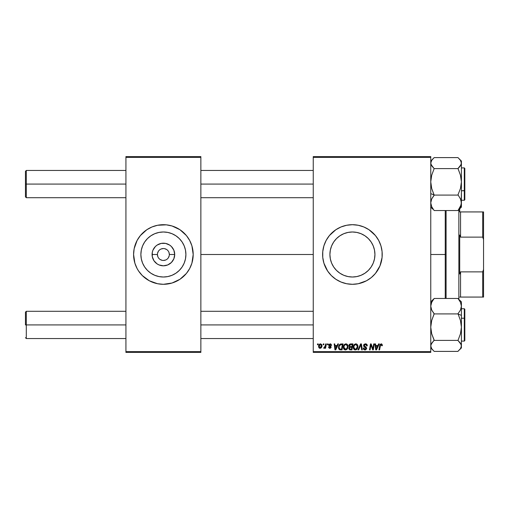 <?xml version="1.0" encoding="UTF-8"?>
<svg xmlns="http://www.w3.org/2000/svg" width="509" height="509" viewBox="0 0 509 509"><rect width="100%" height="100%" fill="white"/><g stroke="black" fill="none" stroke-linecap="round" stroke-linejoin="round"><path stroke-width="0.76" d="M157.427 254.5L152.083 254.5A11.306 11.306 0 0 1 163.389 243.194A11.306 11.306 0 0 1 174.702 254.5L173.836 258.827L171.387 262.498L167.716 264.947L163.389 265.806L159.062 264.947L157.109 263.904L153.992 260.78L152.299 256.708L152.299 252.292L152.942 250.173L155.398 246.502L157.109 245.096L161.188 243.41L165.597 243.41L169.675 245.096L171.387 246.502L173.836 250.173L174.702 254.5L169.351 254.5A5.962 5.962 0 0 0 163.389 248.538A5.962 5.962 0 0 0 157.427 254.5A5.962 5.962 0 0 0 163.389 260.462A5.962 5.962 0 0 0 169.351 254.5L174.702 254.5A11.306 11.306 0 0 1 163.389 265.806A11.306 11.306 0 0 1 152.083 254.5L157.427 254.5A5.962 5.962 0 0 1 163.389 248.538A5.962 5.962 0 0 1 169.351 254.5A5.962 5.962 0 0 1 163.389 260.462A5.962 5.962 0 0 1 157.427 254.5L157.885 256.778M185.906 254.5A22.511 22.511 0 0 1 163.389 277.011A22.511 22.511 0 0 1 140.878 254.5L141.311 250.11L142.59 245.885L144.671 241.991L147.47 238.581L150.88 235.782L154.774 233.701L158.999 232.422L163.389 231.989L167.785 232.422L172.004 233.701L175.898 235.782L179.308 238.581L182.107 241.991L184.188 245.885L185.473 250.11L185.906 254.5L185.473 258.89L184.188 263.115L182.107 267.009L179.308 270.419L175.898 273.218L172.004 275.299L167.785 276.578L163.389 277.011L158.999 276.578L154.774 275.299L150.88 273.218L147.47 270.419L144.671 267.009L142.59 263.115L141.311 258.89L140.878 254.5A22.511 22.511 0 0 1 163.389 231.989A22.511 22.511 0 0 1 185.906 254.5M191.912 263.134A29.802 29.802 0 0 0 193.191 254.5A29.802 29.802 0 0 1 163.389 284.302A29.802 29.802 0 0 1 133.587 254.5A29.802 29.802 0 0 0 134.866 263.134M188.19 271.03A29.802 29.802 0 0 0 189.66 268.574L191.912 263.153L193.191 254.5L191.912 245.847L189.672 240.452L186.428 235.591L179.951 229.718L172.042 225.983L166.309 224.844L157.574 225.271L151.987 226.969L146.834 229.718L140.357 235.591L137.106 240.452L134.16 248.685L133.587 254.5L134.872 263.153A29.802 29.802 0 0 0 137.093 268.523M134.872 263.153L137.106 268.548A29.802 29.802 0 0 0 138.594 271.03L142.316 275.573L149.341 280.783L157.574 283.729L163.389 284.302L172.042 283.017L179.951 279.282L186.428 273.409L189.672 268.548M138.626 271.081A29.802 29.802 0 0 0 188.152 271.081M189.685 268.523A29.802 29.802 0 0 0 191.906 263.166M374.936 254.5A22.511 22.511 0 0 1 352.419 277.011A22.511 22.511 0 0 1 329.908 254.5L330.341 250.11L331.62 245.885L333.7 241.991L336.5 238.581L339.91 235.782L343.804 233.701L348.029 232.422L352.419 231.989L356.815 232.422L361.034 233.701L364.928 235.782L368.338 238.581L371.137 241.991L373.218 245.885L374.503 250.11L374.936 254.5L374.503 258.89L373.218 263.115L371.137 267.009L368.338 270.419L364.928 273.218L361.034 275.299L356.815 276.578L352.419 277.011L348.029 276.578L343.804 275.299L339.91 273.218L336.5 270.419L333.7 267.009L331.62 263.115L330.341 258.89L329.908 254.5A22.511 22.511 0 0 1 352.419 231.989A22.511 22.511 0 0 1 374.936 254.5M378.721 268.517A29.802 29.802 0 0 0 382.221 254.5A29.802 29.802 0 0 1 352.419 284.302A29.802 29.802 0 0 1 322.617 254.5A29.802 29.802 0 0 0 322.763 257.408M324.895 265.927A29.802 29.802 0 0 0 327.637 271.055L331.346 275.573L335.864 279.282L341.017 282.031L346.61 283.729L352.419 284.302L358.234 283.729L366.467 280.783L371.328 277.539L375.457 273.409L379.956 265.902L382.081 257.42L382.081 251.58L380.942 245.847L378.702 240.452L375.457 235.591L368.98 229.718L363.827 226.969L358.234 225.271L352.419 224.698L346.61 225.271L341.017 226.969L335.864 229.718L329.387 235.591L326.135 240.452L323.902 245.847L322.763 251.58L322.763 257.42A29.802 29.802 0 0 0 324.876 265.883M327.643 271.062A29.802 29.802 0 0 0 368.955 279.295M369 279.263A29.802 29.802 0 0 0 371.303 277.558M371.354 277.52A29.802 29.802 0 0 0 375.445 273.422M375.47 273.39A29.802 29.802 0 0 0 377.175 271.093M377.226 271.023A29.802 29.802 0 0 0 378.69 268.58M200.858 254.5L313.251 254.5L200.858 254.5M313.251 352.419L430.76 352.419L430.76 351.573L313.251 351.573L313.251 157.427L430.76 157.427L430.76 351.573L430.76 156.581L313.251 156.581L430.76 156.581L430.76 157.427L313.251 157.427L313.251 156.581L313.251 351.573L430.76 351.573L430.76 352.419L313.251 352.419L313.251 351.573L313.251 352.419M327.497 343.906L327.351 344.758L327.987 344.758L328.114 343.906L327.497 343.906L328.114 343.906L327.497 343.906L327.351 344.758L327.987 344.758L328.114 343.906L327.987 344.758L327.351 344.758L327.497 343.906M323.317 343.906L323.17 344.758L323.807 344.758L323.934 343.906L323.317 343.906L323.934 343.906L323.317 343.906L323.17 344.758L323.807 344.758L323.934 343.906L323.807 344.758L323.17 344.758L323.317 343.906M345.961 343.829L344.37 344.542L343.403 346.693L343.607 348.671L345.191 349.931L347.023 349.238L347.965 347.106L347.577 344.765L345.961 343.829C344.218 344.243 343.352 345.395 343.365 347.291C343.32 348.799 344.008 349.683 345.42 349.944L347.195 349.047L348.01 346.406C348.016 344.937 347.335 344.078 345.961 343.829M337.817 343.906L337.085 345.535L334.973 345.535L334.769 343.906L334.152 343.906L334.967 349.868L335.724 349.868L338.491 343.906L337.817 343.906L338.491 343.906L337.817 343.906L337.085 345.535L334.973 345.535L334.769 343.906L334.152 343.906L334.967 349.868L335.724 349.868L338.491 343.906L335.724 349.868L334.967 349.868L334.152 343.906L334.769 343.906M348.869 345.948L350.574 343.906L349.594 344.23L348.983 345.077L348.9 346.133L349.607 346.966L348.977 347.564L348.824 348.837L349.702 349.798L351.954 349.868L352.96 343.906L350.574 343.906L352.96 343.906L350.574 343.906L348.862 345.757L349.607 346.966L348.786 348.417L349.607 349.766L351.954 349.868L352.96 343.906L351.954 349.868L350.427 349.868M358.667 349.868L357.999 349.868L360.601 343.906L357.999 349.868L358.667 349.868L360.9 344.758L361.676 349.868L362.306 349.868L361.39 343.906L360.601 343.906L361.39 343.906L360.601 343.906L357.999 349.868L358.667 349.868L360.9 344.758L361.676 349.868L362.306 349.868L361.39 343.906L362.306 349.868L361.676 349.868M382.374 345.013L381.661 343.906L380.108 344.351L378.963 349.868L379.593 349.868L380.605 344.746L381.387 344.574L381.699 345.764L382.348 345.554L381.158 343.829L379.701 345.496L378.963 349.868L379.593 349.868L380.306 345.649L381.12 344.523L381.699 345.764L382.323 345.687L381.699 345.764L381.725 344.975M373.065 347.545L373.701 343.906L372.874 348.958L371.156 343.906L370.501 343.906L369.489 349.868L370.119 349.868L370.953 344.809L372.658 349.868L373.307 349.868L374.325 343.906L373.701 343.906L374.325 343.906L373.701 343.906L372.874 348.958L371.156 343.906L370.501 343.906L369.489 349.868L370.119 349.868L370.953 344.809L372.658 349.868L373.307 349.868L374.325 343.906L373.307 349.868L372.658 349.868M322.763 257.42L323.902 263.153L327.643 271.055M378.613 343.906L377.882 345.535L375.763 345.535L375.566 343.906L374.942 343.906L375.757 349.868L376.514 349.868L379.288 343.906L378.613 343.906L379.288 343.906L378.613 343.906L377.882 345.535L375.763 345.535L375.566 343.906L374.942 343.906L375.757 349.868L376.514 349.868L379.288 343.906L376.514 349.868L375.757 349.868L374.942 343.906L375.566 343.906M365.437 343.829L364.12 344.3L363.585 345.853L364.05 346.814L365.92 347.971L366.003 348.678L364.794 349.231L363.878 348.022L363.261 348.086L363.744 349.467L365.634 349.855L366.639 348.684L366.251 347.31L364.349 346.044L364.406 344.917L365.716 344.548L366.505 345.038L366.665 345.916L367.275 345.649L366.855 344.37L365.437 343.829L363.566 345.579L366.047 348.398L365.017 349.25L363.878 348.022L363.261 348.086L364.998 349.944L366.665 348.36L365.965 347.062L364.189 345.522L365.398 344.523L366.505 345.038L366.665 345.916L367.282 345.846C367.301 344.568 366.69 343.893 365.437 343.829M355.867 343.829L354.277 344.542L353.31 346.693L353.742 349.085L355.097 349.931L356.93 349.238L357.878 347.106L357.483 344.765L355.867 343.829C354.124 344.243 353.259 345.395 353.271 347.291C353.233 348.799 353.914 349.683 355.333 349.944L357.102 349.047L357.916 346.406C357.922 344.937 357.242 344.078 355.867 343.829M331.677 345.299L330.78 343.912L328.999 344.332L328.909 345.7L330.513 347.093L329.781 347.774L329.043 346.928L328.426 347.004L329.298 348.245L330.557 348.137L331.136 347.087L330.818 346.292L329.482 345.414L329.418 344.752L330.392 344.396L331.054 345.452L331.677 345.299L330.195 343.829L328.731 345.083L329.049 345.872L330.456 346.833L329.864 347.774L329.043 346.928L328.426 347.004L329.832 348.321L331.136 347.087L329.355 345.038L330.169 344.37L331.022 345.057M341.291 343.906L339.49 344.606L338.51 346.915L339.172 349.435L342.048 349.868L343.053 343.906L340.33 344.046L338.485 347.424L339.802 349.791L342.048 349.868L343.053 343.906L342.048 349.868L340.559 349.868M320.524 343.829L319.27 344.44L318.615 346.05L318.761 347.462L319.716 348.283L321.147 347.895L321.898 346.489L321.809 344.625L320.524 343.829C319.2 344.16 318.558 345.051 318.596 346.508L320.04 348.321C321.402 347.991 322.057 347.068 322 345.554L320.524 343.829M325.703 343.906L324.952 347.081L323.947 347.482L323.705 348.162L324.468 348.207L325.13 347.342L324.971 348.239L325.601 348.239L326.333 343.906L325.703 343.906L326.333 343.906L325.703 343.906L325.391 345.636L323.705 348.162L324.125 348.321L325.13 347.342L324.971 348.239L325.601 348.239L326.333 343.906L325.601 348.239L324.971 348.239M317.591 343.906L317.444 344.758L318.08 344.758L318.208 343.906L317.591 343.906L318.208 343.906L317.591 343.906L317.444 344.758L318.08 344.758L318.208 343.906L318.08 344.758L317.444 344.758L317.591 343.906M125.927 352.419L200.858 352.419L200.858 351.573L125.927 351.573L125.927 157.427L200.858 157.427L200.858 351.573L200.858 156.581L125.927 156.581L200.858 156.581L200.858 157.427L125.927 157.427L125.927 156.581L125.927 351.573L200.858 351.573L200.858 352.419L125.927 352.419L125.927 351.573L125.927 352.419M137.106 268.548L138.613 271.055M322.763 251.592A29.802 29.802 0 0 0 322.617 254.487A29.802 29.802 0 0 1 352.419 224.698A29.802 29.802 0 0 1 382.221 254.5A29.802 29.802 0 0 0 378.721 240.483M378.69 240.42A29.802 29.802 0 0 0 377.226 237.977M377.175 237.907A29.802 29.802 0 0 0 375.47 235.61M375.445 235.578A29.802 29.802 0 0 0 371.354 231.48M371.303 231.442A29.802 29.802 0 0 0 369 229.737M368.955 229.705A29.802 29.802 0 0 0 327.643 237.938M327.637 237.945A29.802 29.802 0 0 0 324.895 243.073M324.876 243.117A29.802 29.802 0 0 0 322.763 251.567M343.772 225.983L341.017 226.969M331.346 275.573L331.906 276.113M361.072 283.017L363.827 282.031M333.357 266.474L333.7 267.002M339.91 273.218L343.804 275.299M364.399 273.562L364.921 273.225M371.137 267.009L373.218 263.115M371.487 242.526L371.144 241.998M364.928 235.782L361.034 233.701M340.445 235.438L339.917 235.775M333.7 241.991L331.62 245.885M134.866 245.866A29.802 29.802 0 0 0 133.587 254.5A29.802 29.802 0 0 1 163.389 224.698A29.802 29.802 0 0 1 193.191 254.5A29.802 29.802 0 0 0 191.912 245.866M191.906 245.834A29.802 29.802 0 0 0 189.685 240.477M189.66 240.426A29.802 29.802 0 0 0 188.19 237.97M188.152 237.919A29.802 29.802 0 0 0 138.626 237.919M138.594 237.97A29.802 29.802 0 0 0 137.118 240.426M137.093 240.477A29.802 29.802 0 0 0 134.879 245.834M184.462 233.427L183.787 232.772M154.742 225.983L151.987 226.969M135.858 243.098L135.718 243.429M142.316 275.573L142.991 276.228M172.042 283.017L174.797 282.031M190.926 265.902L191.06 265.571M182.457 242.526L182.114 241.998M175.898 235.782L172.004 233.701M151.415 235.438L150.887 235.775M144.671 241.991L142.59 245.885M144.327 266.474L144.671 267.002M150.88 273.218L154.774 275.299M175.37 273.562L175.891 273.225M182.107 267.009L184.188 263.115M169.351 254.5L168.899 252.222M168.345 251.191L167.607 250.288M166.704 249.544L164.553 248.653M163.389 248.538L161.111 248.996M160.081 249.544L159.177 250.288M158.433 251.191L157.542 253.336M158.433 257.808L159.177 258.712M160.081 259.456L162.231 260.347M163.389 260.462L165.673 260.004M166.704 259.456L167.607 258.712M168.345 257.808L169.236 255.664M371.347 346.215L370.953 344.809M370.724 346.374L370.119 349.868L369.489 349.868L370.501 343.906L371.156 343.906L372.391 347.335M372.874 348.958L372.906 348.601M376.068 347.73L375.852 346.228L377.544 346.228L376.221 349.212L375.852 346.228L377.544 346.228L376.336 348.9M381.725 345.636L381.025 344.529M381.699 345.764L381.75 345.376M380.306 345.649L379.593 349.868L378.963 349.868L379.727 345.35M365.818 343.855L366.257 343.957M367.084 344.733L367.199 345.064M367.282 345.846L366.665 345.916M365.71 344.548L366.671 345.726L366.416 344.911M364.959 344.58L364.565 344.765M364.196 345.376L364.578 346.247M364.189 345.522L365.907 347.017M365.634 349.855L365.157 349.938M364.648 349.918L363.954 349.651M363.948 349.645L363.534 349.199M363.388 348.913L363.286 348.557M363.254 348.22L363.878 348.022M364.584 349.18L364.902 349.244M365.92 348.843L365.557 347.692M365.812 347.87L366.047 348.398L364.743 347.246M363.642 345.051L363.865 344.587M363.878 344.568L364.209 344.218M360.894 344.758L360.576 345.547M360.9 344.758L360.448 345.846M357.642 345.064L357.802 345.49M357.802 345.503L357.891 345.942M357.91 346.177L357.903 346.763M357.738 347.8L357.382 348.633M355.212 349.938L354.881 349.893M353.742 349.085L353.297 347.755M353.284 346.979L353.424 346.107M353.761 345.267L354.277 344.542M353.971 344.924L354.27 344.548M356.319 349.708L356.745 349.416M357.267 346.96L355.95 349.117M356.351 348.856L355.187 349.238L353.889 347.354L353.933 347.882M354.449 348.881L353.889 347.354C353.857 345.872 354.499 344.924 355.823 344.523L355.377 344.606M354.461 345.356L354.143 345.974L354.951 344.835L355.823 344.523L357.299 346.374L357.267 346.973M357.121 347.641L356.79 348.347M355.536 349.238L356.319 348.875M354.003 346.419L354.143 345.974M357.223 345.726L357.299 346.374M350.383 349.168L351.445 349.168L351.757 347.31L350.752 347.31L351.757 347.31L351.445 349.168L350.383 349.168L349.403 348.391L349.855 347.482L349.467 348.748L349.747 347.558L350.485 347.323M350.567 346.616L351.878 346.616L352.215 344.606L351.057 344.606L352.215 344.606L351.878 346.616L350.567 346.616L349.479 345.776L349.53 346.139M349.543 346.171L350.446 344.631M349.498 345.547L349.823 344.93M331.054 345.452L329.877 344.402M330.526 344.434L329.355 345.038L329.546 345.477M329.514 344.618L329.482 345.414L330.074 345.821M331.13 347.208L331.041 347.577M329.558 348.302L329.234 348.226M328.426 347.004L329.062 347.093M329.66 347.762L330.08 347.749M329.781 347.774L330.456 346.833L328.973 345.789M329.864 347.774L330.456 346.833L329.476 346.184M330.456 346.833L329.94 346.444L330.456 346.833M329.145 345.961L328.763 344.822M329.049 345.872L328.731 345.083M330.863 344.695L330.405 344.396M335.272 347.73L335.056 346.228L336.748 346.228L335.431 349.212L335.056 346.228L336.748 346.228L335.406 348.843M339.465 349.645L338.676 348.652M338.625 348.506L338.498 347.793M338.727 345.923L338.924 345.458M339.853 349.072L340.636 349.168L339.649 348.958L340.636 349.168L339.853 349.072L339.109 347.462C339.07 345.713 339.872 344.758 341.514 344.606L342.309 344.606L341.539 349.168L339.948 349.098M339.649 348.958L339.179 348.162M339.516 345.687L341.049 344.625M340.979 344.631L340.356 344.797M340.006 345.032L339.573 345.586M339.147 346.852L339.382 345.98M339.274 346.266L339.172 346.699M347.978 345.942L347.666 344.924M347.997 346.756L348.01 346.406M346.839 349.416L345.694 349.925M343.836 349.085L343.607 348.665M343.46 348.22L343.371 347.526M343.365 347.291L343.397 346.699M343.855 345.267L344.835 344.167M344.065 344.924L344.364 344.548M347.571 348.455L347.825 347.8M347.354 346.96L346.705 348.589L345.274 349.238L346.044 349.117M344.542 348.881L344.027 347.882M344.555 345.356L345.471 344.606M346.438 348.856L345.446 349.25L343.982 347.354C343.944 345.872 344.593 344.924 345.916 344.523L347.373 346.05L347.354 346.973M347.214 347.641L346.884 348.347M345.808 349.199L346.413 348.875M344.09 346.419L344.237 345.974M347.31 345.726L347.373 346.05M321.764 346.941L321.561 347.367M319.716 348.283L319.232 348.067M318.621 345.993L318.698 345.598M319.188 344.542L319.665 344.097M319.506 347.513L319.232 346.171L320.339 344.396L321.383 345.624L320.237 347.762L319.219 346.336M319.34 345.636L319.684 344.892M321.224 346.642L320.816 347.412M321.364 345.967L321.313 346.311M319.906 344.631L320.352 344.389M319.62 344.994L319.455 345.331M323.705 348.162L324.125 348.321L323.705 348.162L323.947 347.482L324.398 347.602M324.411 347.596L324.869 347.208M325.079 346.807L325.219 346.4M376.336 348.907L376.221 349.212L376.196 348.843M355.352 349.25L354.716 349.079M341.514 344.606L342.309 344.606L341.539 349.168L340.438 349.168M340.19 344.892L340.61 344.708M345.446 349.25L344.803 349.079M319.232 346.171L319.289 345.834M26.303 184.08L26.303 170.458L26.303 184.08L125.927 184.08L26.303 184.08L26.303 197.708L26.303 184.08L25.45 184.08L26.303 184.08M25.45 171.31L25.45 196.856L25.45 171.31L26.303 170.458L125.927 170.458M200.858 184.08L313.251 184.08L200.858 184.08M26.303 324.92L25.45 324.92L25.45 312.144L25.45 324.92L26.303 324.92L26.303 338.542L26.303 324.92L125.927 324.92L26.303 324.92L26.303 311.292L26.303 324.92M313.251 324.92L200.858 324.92L313.251 324.92M464.303 177.387L464.303 190.773L461.409 190.773L461.409 163.109L460.467 160.348L458.005 157.605L434.164 157.605L458.005 157.605L460.467 160.348L461.409 163.109L460.46 165.87L458.005 168.613L434.164 168.613L431.702 175.223L430.76 181.847L431.715 188.515L434.164 195.087L458.005 195.087L434.164 195.087L431.702 198.949L430.76 202.824L431.715 206.718L434.164 210.554L431.715 206.718L430.76 202.824L431.702 198.949L434.164 195.271L431.715 188.515L430.76 181.847L431.702 175.223L434.164 168.613L458.005 168.613L460.454 175.179L461.409 181.847L460.467 188.476L458.005 194.769L460.454 198.924L461.409 202.824L460.467 206.692L458.005 210.554L434.164 210.554L458.005 210.554L461.167 204.771L461.409 190.792L464.819 190.563L464.819 177.603M430.76 193.611L434.164 195.023L430.76 193.611M464.303 190.773L464.303 167.906L464.819 168.415L464.819 199.738L464.819 190.563L464.303 190.773L464.303 200.26L464.303 190.773M432.79 209.142L430.76 207.118M459.379 209.148L458.005 210.427L460.467 207.812L461.409 205.057M431.708 160.348L430.76 163.109L431.002 164.502L434.164 168.613L431.702 165.864L430.76 163.109L431.708 160.348L434.164 157.605L430.76 161.048M461.409 207.106L461.409 161.06M459.143 158.776L461.409 161.048L461.16 164.509L458.005 168.479L460.454 175.179L461.409 181.847L460.467 188.476L458.005 194.769L460.454 198.924L461.409 202.824L461.409 207.118L459.143 209.384M461.409 347.94L461.167 344.498L458.005 340.521L460.467 343.136L461.409 345.891L461.409 327.153L460.467 333.777L458.005 340.387L434.164 340.387L431.708 343.13L430.76 345.891L431.702 348.652L434.164 351.395L458.005 351.395L434.164 351.395L431.702 348.652L430.76 345.891L431.008 344.491L434.164 340.069L431.715 333.821L430.76 327.153L431.702 320.524L434.164 313.729L431.715 310.076L430.76 306.176L431.702 302.308L434.164 298.446L458.005 298.446L460.454 302.282L461.409 306.176L460.467 310.051L458.005 313.729L460.454 320.485L461.409 327.153L461.409 315.389L458.005 313.977L461.409 315.389L461.409 306.176L460.467 310.051L458.005 313.729L460.454 320.485L461.409 327.153L460.467 333.777L458.005 340.387L434.164 340.387L431.715 333.821L430.76 327.153L431.702 320.524L434.164 313.913L458.005 313.913L434.164 313.913L431.715 310.076L430.76 306.176L431.702 302.308L434.164 298.446L458.005 298.446L460.454 302.282L461.409 306.176L461.409 301.894M464.819 331.397L464.819 318.437L464.303 318.227L464.303 331.614M461.409 341.094L464.303 341.094L464.303 318.227L461.409 318.227L461.409 301.882L459.379 299.858M432.79 299.852L434.164 298.573L431.002 302.55M460.46 348.652L461.409 345.891L460.46 348.652L458.005 351.261L461.409 347.952L461.409 318.208L464.303 318.227L464.303 308.74L464.303 318.227L464.819 318.437L464.819 340.578L464.303 341.094M464.819 309.262L464.819 318.437L464.819 309.249L464.303 308.74L464.819 309.249M446.088 254.914L446.088 254.5L445.235 254.5L445.235 298.446L445.235 254.5L430.76 254.5L445.235 254.5L445.235 210.554L445.235 254.5L446.088 254.5L446.088 210.554L446.088 254.086M446.088 254.5L446.088 298.446L446.088 254.5M459.71 208.747L459.71 211.929L483.55 211.929L483.55 239.535L482.697 237.13L482.697 211.929L482.697 237.13L460.562 237.13L482.697 237.13L483.55 239.535L483.55 211.929L460.562 211.929L460.562 237.13L459.71 234.993L459.71 274.007L459.71 234.993L460.562 237.13L460.562 211.929L459.71 211.929L459.71 208.824M458.857 299.337L458.857 209.663L458.857 299.337M460.562 271.87L459.71 274.007L460.562 271.87L460.562 297.071L460.562 271.87L482.697 271.87L460.562 271.87M459.71 297.071L483.55 297.071L483.55 269.465L482.697 271.87L482.697 297.071L482.697 271.87L483.55 269.465L483.55 297.071L459.71 297.071M483.55 239.535L483.55 269.465L483.55 239.535M200.858 170.458L313.251 170.458M25.45 196.856L26.303 197.708L125.927 197.708M200.858 197.708L313.251 197.708M26.303 338.542L25.45 337.69L26.303 338.542L125.927 338.542M313.251 338.542L200.858 338.542M313.251 311.292L200.858 311.292M125.927 311.292L26.303 311.292L25.45 312.144M461.409 167.906L464.303 167.906L464.819 168.415M461.409 200.26L464.303 200.26L464.819 199.751M461.409 308.74L464.303 308.74M430.76 301.882L433.025 299.616M430.76 347.952L433.025 350.224"/></g></svg>
